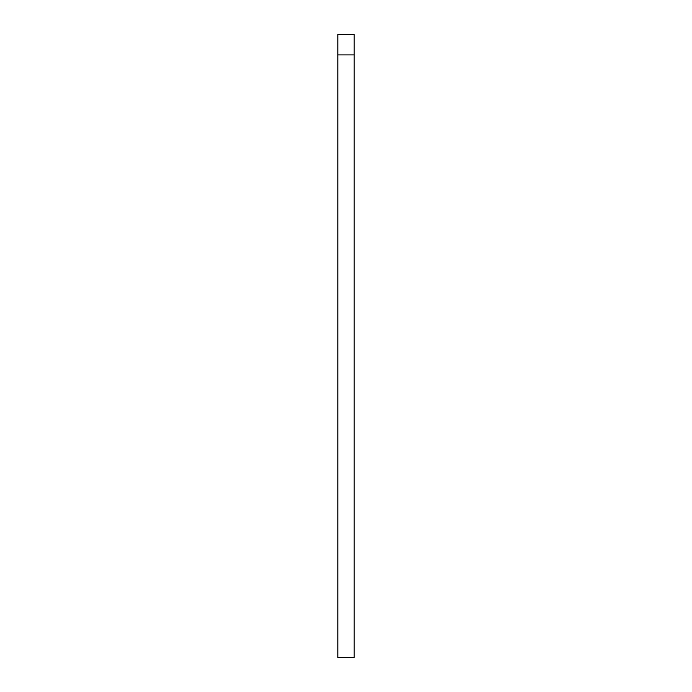<?xml version="1.0" encoding="UTF-8"?>
<svg xmlns="http://www.w3.org/2000/svg" width="692" height="692" viewBox="0 0 692 692"><rect width="100%" height="100%" fill="white"/><g stroke="black" fill="none" stroke-linecap="round" stroke-linejoin="round"><path stroke-width="1.04" d="M337.817 54.902L354.183 54.902L354.183 657.4L337.817 657.4L337.817 34.6L354.183 34.6L354.183 54.902"/></g></svg>
